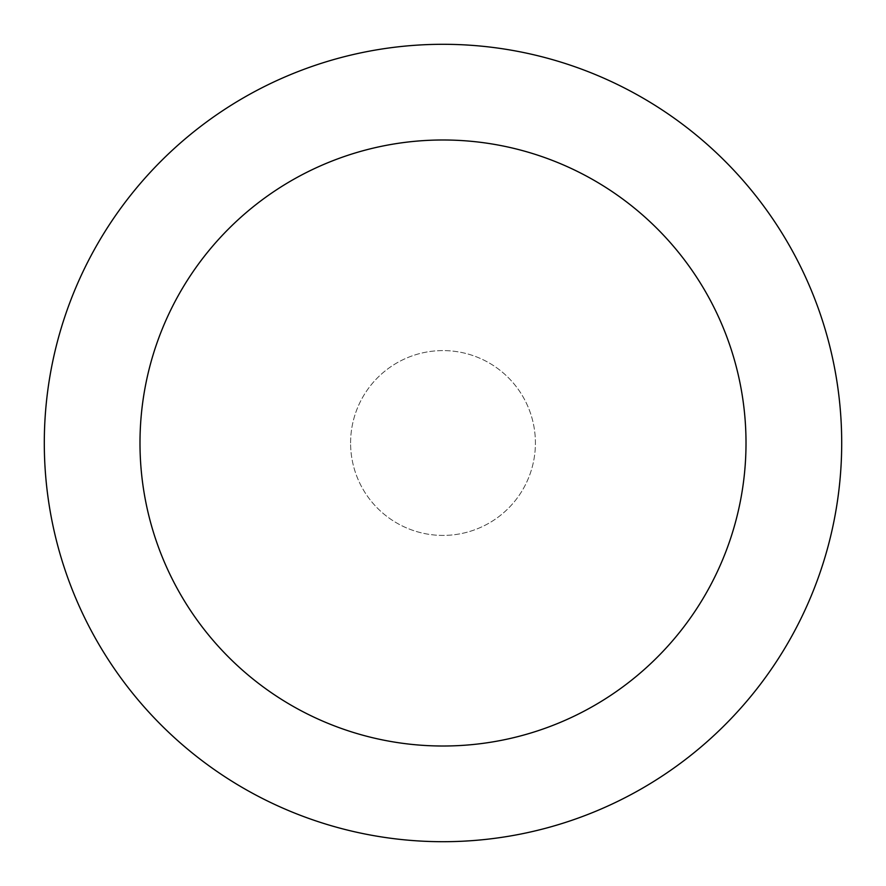 <?xml version="1.0" encoding="UTF-8"?>
<svg xmlns="http://www.w3.org/2000/svg" width="886" height="886" viewBox="0 0 886 886"><rect width="100%" height="100%" fill="white"/><g stroke="black" fill="none" stroke-linecap="round" stroke-linejoin="round"><path stroke-width="0.66" stroke-dasharray="4.43 3.32" d="M350.59 443A92.41 92.41 0 0 1 443 350.59A92.41 92.41 0 0 1 535.41 443A92.41 92.41 0 0 1 443 535.41A92.41 92.41 0 0 1 350.59 443A92.41 92.41 0 0 1 443 350.59A92.41 92.41 0 0 1 535.41 443A92.41 92.41 0 0 1 443 535.41A92.41 92.41 0 0 1 350.59 443M44.3 443A398.7 398.7 0 0 1 443 44.3A398.7 398.7 0 0 1 841.7 443A398.7 398.7 0 0 1 443 841.7A398.7 398.7 0 0 1 44.3 443"/><path stroke-width="1.33" d="M746.012 443A303.012 303.012 0 0 0 443 139.988A303.012 303.012 0 0 0 139.988 443A303.012 303.012 0 0 0 443 746.012A303.012 303.012 0 0 0 746.012 443M44.3 443A398.7 398.7 0 0 1 443 44.3A398.7 398.7 0 0 1 841.7 443A398.7 398.7 0 0 1 443 841.7A398.7 398.7 0 0 1 44.3 443"/></g></svg>
